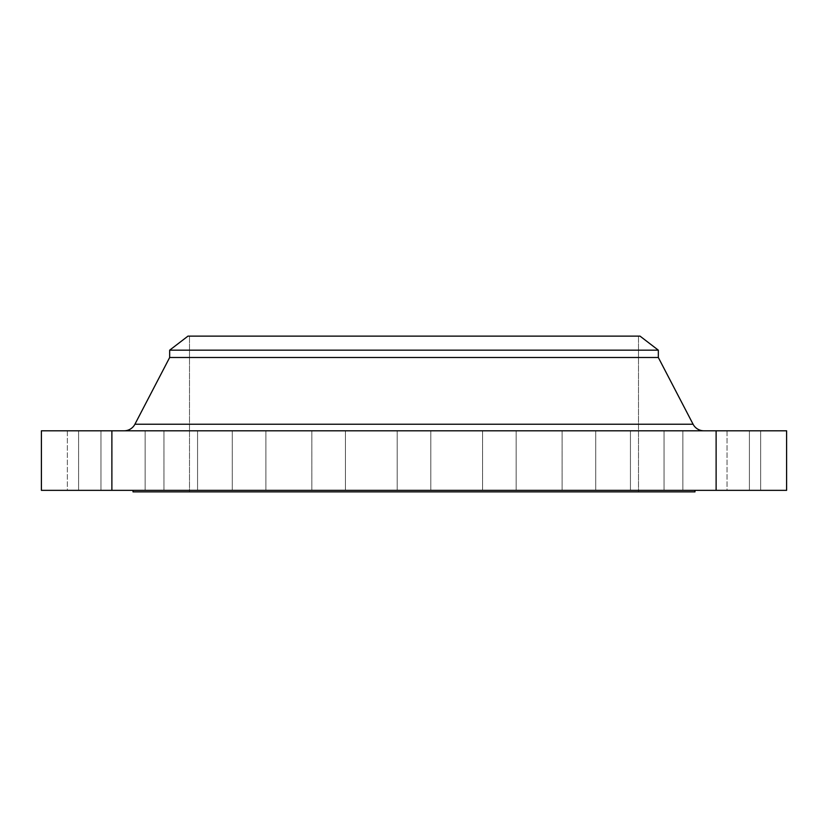 <?xml version="1.0" encoding="UTF-8"?>
<svg xmlns="http://www.w3.org/2000/svg" width="828" height="828" viewBox="0 0 828 828"><rect width="100%" height="100%" fill="white"/><g stroke="black" fill="none" stroke-linecap="round" stroke-linejoin="round"><path stroke-width="0.62" stroke-dasharray="4.14 3.1" d="M482.569 430.798L516.165 430.798L516.165 490.352L482.569 490.352L482.569 430.798L516.165 430.798L516.165 490.352L482.569 490.352L482.569 430.798L516.165 430.798L482.569 430.798L516.165 430.798L482.569 430.798L482.569 490.352L516.165 490.352L482.569 490.352L516.165 490.352L482.569 490.352L516.165 490.352L516.165 430.798L482.569 430.798L482.569 490.352L516.165 490.352L516.165 430.798L482.569 430.798M562.119 430.798L595.715 430.798L595.715 490.352L562.119 490.352L562.119 430.798L595.715 430.798L595.715 490.352L562.119 490.352L562.119 430.798L595.715 430.798L562.119 430.798L595.715 430.798L562.119 430.798L562.119 490.352L595.715 490.352L562.119 490.352L595.715 490.352L562.119 490.352L595.715 490.352L595.715 430.798L562.119 430.798L562.119 490.352L595.715 490.352L595.715 430.798L562.119 430.798M630.439 430.798L664.035 430.798L664.035 490.352L630.439 490.352L630.439 430.798L664.035 430.798L664.035 490.352L630.439 490.352L630.439 430.798L664.035 430.798L630.439 430.798L664.035 430.798L630.439 430.798L630.439 490.352L664.035 490.352L630.439 490.352L664.035 490.352L630.439 490.352L664.035 490.352L664.035 430.798L630.439 430.798L630.439 490.352L664.035 490.352L664.035 430.798L630.439 430.798M682.852 430.798L716.448 430.798L716.448 490.352L682.852 490.352L682.852 430.798L716.448 430.798L716.448 490.352L682.852 490.352L682.852 430.798L749.402 430.798L749.402 490.352L715.806 490.352L715.806 430.798L749.402 430.798L749.402 490.352L715.806 490.352L715.806 430.798L749.402 430.798L682.852 430.798L682.852 490.352L749.402 490.352L682.852 490.352L716.448 490.352L716.448 430.798L682.852 430.798L682.852 490.352L716.448 490.352L716.448 430.798L682.852 430.798M727.046 430.798L760.642 430.798L760.642 490.352L727.046 490.352L727.046 430.798L760.642 430.798L727.046 430.798L727.046 490.352L760.642 490.352L727.046 490.352L760.642 490.352L760.642 430.798L727.046 430.798M397.202 430.798L430.798 430.798L430.798 490.352L397.202 490.352L397.202 430.798L430.798 430.798L430.798 490.352L397.202 490.352L397.202 430.798L786.6 430.798L41.4 430.798L430.798 430.798L397.202 430.798L430.798 430.798L397.202 430.798L397.202 490.352L414 490.352L41.4 490.352L786.6 490.352L397.202 490.352L430.798 490.352L397.202 490.352L430.798 490.352L430.798 430.798L397.202 430.798L397.202 490.352L430.798 490.352L430.798 430.798L397.202 430.798M311.835 430.798L345.431 430.798L345.431 490.352L311.835 490.352L311.835 430.798L345.431 430.798L345.431 490.352L311.835 490.352L311.835 430.798L345.431 430.798L311.835 430.798L345.431 430.798L311.835 430.798L311.835 490.352L345.431 490.352L311.835 490.352L345.431 490.352L311.835 490.352L345.431 490.352L345.431 430.798L311.835 430.798L311.835 490.352L345.431 490.352L345.431 430.798L311.835 430.798M232.285 430.798L265.881 430.798L265.881 490.352L232.285 490.352L232.285 430.798L265.881 430.798L265.881 490.352L232.285 490.352L232.285 430.798L265.881 430.798L232.285 430.798L265.881 430.798L232.285 430.798L232.285 490.352L265.881 490.352L232.285 490.352L265.881 490.352L232.285 490.352L265.881 490.352L265.881 430.798L232.285 430.798L232.285 490.352L265.881 490.352L265.881 430.798L232.285 430.798M163.965 430.798L197.561 430.798L197.561 490.352L163.965 490.352L163.965 430.798L197.561 430.798L197.561 490.352L163.965 490.352L163.965 430.798L197.561 430.798L163.965 430.798L197.561 430.798L163.965 430.798L163.965 490.352L197.561 490.352L163.965 490.352L197.561 490.352L163.965 490.352L197.561 490.352L197.561 430.798L163.965 430.798L163.965 490.352L197.561 490.352L197.561 430.798L163.965 430.798M111.552 430.798L145.148 430.798L145.148 490.352L111.552 490.352L111.552 430.798L145.148 430.798L145.148 490.352L111.552 490.352L111.552 430.798L145.148 430.798L111.552 430.798L145.148 430.798L111.552 430.798L111.552 490.352L145.148 490.352L111.552 490.352L145.148 490.352L111.552 490.352L145.148 490.352L145.148 430.798L111.552 430.798L111.552 490.352L145.148 490.352L145.148 430.798L111.552 430.798M78.598 430.798L112.194 430.798L112.194 490.352L78.598 490.352L78.598 430.798L112.194 430.798L112.194 490.352L78.598 490.352L78.598 430.798L112.194 430.798L78.598 430.798L112.194 430.798L78.598 430.798L78.598 490.352L112.194 490.352L78.598 490.352L112.194 490.352L78.598 490.352L112.194 490.352L112.194 430.798L78.598 430.798L78.598 490.352L112.194 490.352L112.194 430.798L78.598 430.798M67.358 430.798L100.954 430.798L100.954 490.352L67.358 490.352L67.358 430.798L100.954 430.798L67.358 430.798L67.358 490.352L100.954 490.352L67.358 490.352L100.954 490.352L100.954 430.798L67.358 430.798M693.077 424.226L134.923 424.226L693.077 424.226M124.086 430.798L703.914 430.798L124.086 430.798M694.982 490.352L133.018 490.352L694.982 490.352M189.508 336.116L638.491 336.116L638.491 491.884L189.508 491.884L189.508 336.116L189.508 491.884L638.491 491.884L638.491 336.116L189.508 336.116M694.982 491.884L133.018 491.884L694.982 491.884M189.508 491.884L638.491 491.884L189.508 491.884M133.018 490.352L693.626 490.352L133.018 490.352M169.668 357.499L658.332 357.499L169.668 357.499M169.668 350.172L658.332 350.172L169.668 350.172M187.987 336.116L640.013 336.116L187.987 336.116M638.491 336.116L436.004 336.116L638.491 336.116M715.806 430.798L715.806 490.352L749.402 490.352L749.402 430.798L715.806 430.798L715.806 490.352L749.402 490.352L749.402 430.798L715.806 430.798"/><path stroke-width="1.24" d="M703.914 430.798A12.213 12.213 0 0 1 693.077 424.226L658.332 357.499L658.332 350.172L640.013 336.116L187.987 336.116L169.668 350.172L658.332 350.172L169.668 350.172L169.668 357.499L658.332 357.499L169.668 357.499L134.923 424.226A12.213 12.213 0 0 1 124.086 430.798A12.213 12.213 0 0 0 134.923 424.226L693.077 424.226A12.213 12.213 0 0 0 703.914 430.798M786.6 490.352L786.6 430.798L41.4 430.798L41.4 490.352L786.6 490.352L41.4 490.352L41.4 430.798L786.6 430.798L786.6 490.352M694.982 491.884L694.982 490.352L694.982 491.884L133.018 491.884L694.982 491.884M133.018 490.352L133.018 491.884L133.018 490.352M658.332 357.499L693.077 424.226L134.923 424.226L169.668 357.499L169.668 350.172L187.987 336.116L640.013 336.116L658.332 350.172L658.332 357.499"/></g></svg>
